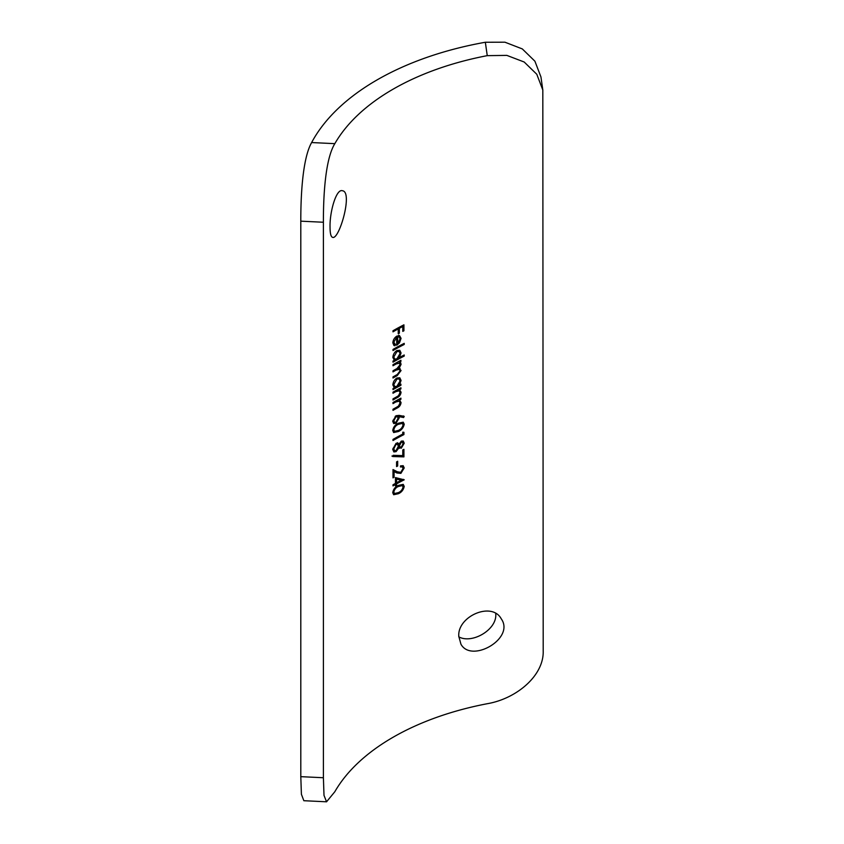 <?xml version="1.0" encoding="UTF-8"?>
<svg xmlns="http://www.w3.org/2000/svg" width="844" height="844" viewBox="0 0 844 844"><rect width="100%" height="100%" fill="white"/><g stroke="black" fill="none" stroke-linecap="round" stroke-linejoin="round"><path stroke-width="1.27" d="M395.456 344.552L393.81 342.189L396.701 337.294L396.701 345.301L399.476 342.822L401.069 338.37L399.56 335.669L396.891 336.091C394.401 337.695 393.051 339.953 392.861 342.875L393.948 345.502L395.013 345.776L395.456 344.552L393.853 343.814M404.223 354.976A240.382 138.785 0 0 0 399.36 357.518L401.069 352.992L399.803 350.292L396.933 350.513C394.433 352.17 393.082 354.501 392.861 357.487L394.338 360.293A240.382 138.785 0 0 0 392.998 361.063L392.998 362.16A240.382 138.785 180 0 1 404.223 356.084L404.223 354.976M400.921 384.168A240.382 138.785 0 0 0 399.423 384.959L401.069 380.465L399.803 377.774L396.933 377.996C394.433 379.652 393.082 381.973 392.861 384.959L394.338 387.765A240.382 138.785 0 0 0 392.998 388.535L392.998 389.633A240.382 138.785 180 0 1 400.921 385.265L400.921 384.168M392.998 402.514L392.998 403.611A240.382 138.785 180 0 1 395.815 402.008L399.201 401.132L400.067 402.904L398.495 406.059L396.68 407.188A240.382 138.785 0 0 0 392.998 409.266L392.998 410.363A240.382 138.785 180 0 1 396.996 408.106C399.339 407.061 400.7 405.215 401.069 402.567L399.465 400.014A240.382 138.785 180 0 1 400.921 399.244L400.921 398.136A240.382 138.785 0 0 0 392.998 402.514M400.003 400.246L398.663 399.55A241.521 139.439 0 0 1 400.119 398.779L400.921 399.244M392.724 430.472L393.663 432.55L398.379 431.537C401.501 430.176 403.453 427.739 404.223 424.237L403.242 422.179L398.379 423.213C395.298 424.553 393.409 426.98 392.724 430.472M398.273 447.246L401.311 448.185L404.223 443.205L403.253 441.022L401.343 441.096L399.001 444.134L398.115 443.174L396.026 443.353L392.724 449.367L393.884 451.951L396.11 451.624L399.001 447.668L399.645 448.301M396.564 461.89L396.564 466.595A240.382 138.785 180 0 1 397.682 465.983L397.682 461.278A240.382 138.785 0 0 0 396.564 461.89M395.456 477.577L395.456 483.39A240.382 138.785 0 0 0 392.998 484.794L392.998 485.891A240.382 138.785 180 0 1 395.456 484.488L395.456 485.901A240.382 138.785 180 0 1 396.564 485.289L396.564 483.876A240.382 138.785 180 0 1 404.223 479.814L395.456 477.577M334.825 143.659C324.993 159.6 323.336 197.707 323.4 222.246L323.4 777.735L324.001 795.364L326.554 801.8L334.825 791.725A240.382 138.785 180 0 1 487.252 703.717C516.19 698.811 544.053 675.822 543.198 650.84L542.819 90.013L536.784 74.261L524.187 62.013L506.843 55.387L487.252 55.651L485.342 42.253A263.064 151.878 0 0 0 311.626 142.552L334.825 143.659A240.382 138.785 180 0 1 487.252 55.651M330.046 227.12C329.593 212.192 336.228 188.497 342.379 190.744C353.225 191.525 339.204 240.255 332.589 237.354C330.901 236.826 330.057 233.408 330.046 227.12M458.788 636.302C457.248 616.342 491.841 601.234 501.22 618.779C515.304 638.359 471.458 663.616 460.94 644.183L458.788 636.302M392.724 492.653L393.663 494.732L398.379 493.719C401.501 492.358 403.453 489.921 404.223 486.418L403.242 484.361L398.379 485.395C395.298 486.735 393.409 489.151 392.724 492.653M403.063 468.483L400.805 472.313L397.44 471.807L392.998 469.559L392.998 477.883A240.382 138.785 180 0 1 394.085 477.261L394.085 471.564L396.954 473.009L400.9 473.368L404.223 467.945L403.189 465.688L400.499 465.888L400.499 466.985L402.345 466.859L403.063 468.483M402.778 449.936L402.778 455.612L393.177 455.317L392.724 456.53L403.928 456.878L403.928 449.346A240.382 138.785 0 0 0 402.778 449.936M402.778 432.191L402.778 434.069A240.382 138.785 0 0 0 392.998 439.418L392.998 440.515A240.382 138.785 180 0 1 403.928 434.576L403.928 432.318L402.778 432.191M399.138 415.375L395.973 415.733L392.724 421.293L393.694 423.519L395.994 423.266L399.223 417.864L399.117 416.651L403.611 417.537L404.223 416.377L399.138 415.375M392.998 392.154L392.998 393.251A240.382 138.785 180 0 1 395.815 391.648L399.201 390.761L400.067 392.544L398.495 395.699L396.68 396.817A240.382 138.785 0 0 0 392.998 398.906L392.998 400.003A240.382 138.785 180 0 1 396.996 397.746C399.339 396.701 400.7 394.855 401.069 392.207L399.465 389.654A240.382 138.785 180 0 1 400.921 388.873L400.921 387.776A240.382 138.785 0 0 0 392.998 392.154M400.003 389.875L398.663 389.189A241.521 139.439 0 0 1 400.119 388.409L400.921 388.873M392.998 364.671L392.998 365.768A240.382 138.785 180 0 1 396.29 363.901L399.328 363.205L400.067 364.745L396.986 368.543A240.382 138.785 0 0 0 392.998 370.79L392.998 371.898A240.382 138.785 180 0 1 396.036 370.168L399.339 369.334L400.067 370.875L397.25 374.525A240.382 138.785 0 0 0 392.998 376.92L392.998 378.017A240.382 138.785 180 0 1 397.239 375.622L401.069 370.537L399.117 368.29L401.069 364.408L400.657 362.783L399.518 362.139A240.382 138.785 180 0 1 400.921 361.401L400.921 360.293A240.382 138.785 0 0 0 392.998 364.671M400.109 368.575L398.315 367.826M401.069 364.408L400.256 363.943L399.856 362.319L400.657 362.783L398.716 361.675A241.521 139.439 0 0 1 400.119 360.937L400.921 361.401M392.998 349.437L392.998 350.534A240.382 138.785 180 0 1 404.223 344.457L404.223 343.36A240.382 138.785 0 0 0 392.998 349.437M392.998 330.753L392.998 331.85A240.382 138.785 180 0 1 398.241 328.917L398.241 333.781A240.382 138.785 180 0 1 399.36 333.18L399.36 328.305A240.382 138.785 180 0 1 402.778 326.512L402.778 331.375A240.382 138.785 180 0 1 403.928 330.785L403.928 324.824A240.382 138.785 0 0 0 392.998 330.753M458.788 636.83C472.102 644.373 497.665 629.35 495.713 613.535M326.554 801.8L303.851 800.713L301.403 794.278L300.802 776.659L323.4 777.735M323.4 222.246L300.802 221.17L300.802 776.659M300.802 221.17C300.749 196.768 302.405 158.704 311.626 142.552M485.342 42.253L504.944 42.2L522.309 48.92L534.906 61.201L540.951 76.962L542.819 90.013M403.421 485.954L404.223 486.418M397.577 493.255L398.379 493.719M398.379 486.492L402.345 485.574L403.063 487.051C402.366 489.731 400.805 491.588 398.379 492.611L394.496 493.518L393.81 492.063C394.454 489.33 395.973 487.473 398.379 486.492L397.577 486.028L401.544 485.11L402.345 485.574M394.496 493.518L393.009 491.609L393.81 492.063M403.569 479.434L404.223 479.814M403.348 479.381A241.521 139.439 0 0 0 395.762 483.412L396.564 483.876M395.762 483.412L395.762 484.825L396.564 485.289M392.998 484.973A241.521 139.439 0 0 1 394.654 484.023L395.456 484.488M396.564 482.779L396.564 479.118L401.333 480.204A240.382 138.785 0 0 0 396.564 482.779L395.762 482.314L395.762 478.664L396.564 479.118M395.762 478.664L401.333 480.204M403.421 467.481L404.223 467.945M394.085 471.564L400.9 473.368M393.283 471.1L393.283 476.797L394.085 477.261M396.88 461.721L396.88 465.519L397.682 465.983M403.126 449.746L403.126 456.414L403.928 456.878M403.126 456.414L391.922 456.066M400.51 447.721L401.311 448.185M395.308 451.16L396.11 451.624M398.199 443.67L399.001 444.134M403.421 442.741L404.223 443.205M403.063 443.733L401.354 447.067L400.14 447.098L399.507 445.643L401.333 442.203L402.398 442.151L403.063 443.733M400.14 447.098L399.339 446.634L398.706 445.178L399.507 445.643M402.398 442.151L401.333 442.203M398.379 446.276L396.089 450.538L394.549 450.643L393.81 448.755L395.994 444.461L397.545 444.366L398.379 446.276M394.549 450.643L393.747 450.179L393.009 448.291L393.81 448.755M397.545 444.377L395.994 444.461M403.126 432.223L403.126 434.122L403.928 434.576M403.126 434.122A241.521 139.439 0 0 0 392.998 439.587M403.421 423.772L404.223 424.237M397.577 431.073L398.379 431.537M398.379 424.31L402.345 423.393L403.063 424.87C402.366 427.549 400.805 429.406 398.379 430.429L394.496 431.337L393.81 429.881C394.454 427.148 395.973 425.292 398.379 424.31L397.577 423.846L401.544 422.928L402.345 423.393M394.496 431.337L393.009 429.427L393.81 429.881M403.421 415.913L402.81 417.073L403.611 417.537M402.81 417.073L399.117 416.651M398.315 416.187L399.223 417.864M395.192 422.802L395.994 423.266M398.104 418.244L395.941 422.2L394.528 422.327L393.81 420.734L395.941 416.862L397.461 416.725L398.104 418.244M394.528 422.327L393.726 421.863L393.009 420.27L393.81 420.734M397.461 416.725L396.659 416.261L395.14 416.398L395.941 416.862M400.256 402.103L401.069 402.567M396.996 408.106L396.195 407.641A241.521 139.439 0 0 0 392.998 409.445M399.201 401.132L397.946 401.005M397.144 400.541L395.013 401.544A241.521 139.439 0 0 0 392.998 402.693M400.256 391.743L401.069 392.207M396.996 397.746L396.195 397.281A241.521 139.439 0 0 0 392.998 399.075M399.201 390.761L397.946 390.635M397.144 390.181L395.013 391.183A241.521 139.439 0 0 0 392.998 392.323M400.119 384.59L400.921 385.265M400.119 384.801A241.521 139.439 0 0 0 392.998 388.715M400.256 380.011L401.069 380.465M398.801 384.6L399.423 384.959M400.067 381.013L396.891 386.341L394.739 386.573L393.81 384.453L396.923 379.093L399.138 378.935L400.067 381.013M394.739 386.573L393.937 386.109L393.009 383.988L393.81 384.453M399.138 378.935L396.923 379.093M400.256 370.073L401.069 370.537M398.505 373.755L396.437 375.158A241.521 139.439 0 0 0 392.998 377.099M399.339 369.324L398.537 368.86L395.235 369.704A241.521 139.439 0 0 0 392.998 370.97M399.328 363.205L395.488 363.447A241.521 139.439 0 0 0 392.998 364.851M403.421 355.387L404.223 356.084M403.421 355.619A241.521 139.439 0 0 0 392.998 361.232M400.256 352.528L401.069 352.992M398.769 357.17L399.36 357.518M400.067 353.531L396.891 358.858L394.739 359.09L393.81 356.97L396.923 351.621L399.138 351.452L400.067 353.531M394.739 359.09L393.937 358.626L393.009 356.506L393.81 356.97M399.138 351.452L396.923 351.621M403.421 343.772L404.223 344.457M403.421 343.993A241.521 139.439 0 0 0 392.998 349.616M395.013 345.776L393.009 341.725L393.81 342.189M398.758 335.205L401.069 338.37M398.853 342.464L399.476 342.822M395.899 336.83L396.701 337.294M397.682 343.666L397.682 336.872L399.317 337.051L400.067 338.95L397.682 343.666L396.88 343.202L396.88 336.408L397.682 336.872M398.516 336.587L396.88 336.408M403.126 325.235L403.126 330.32L403.928 330.785M399.36 328.305L398.558 327.841A241.521 139.439 0 0 1 401.976 326.048L402.778 326.512M398.558 327.841L398.558 332.715L399.36 333.18M392.998 330.932A241.521 139.439 0 0 1 397.44 328.453L398.241 328.917M396.152 472.545L396.954 473.009M395.013 401.544L395.815 402.008M395.013 391.183L395.815 391.648M396.437 375.158L397.239 375.622M395.235 369.704L396.036 370.168M395.488 363.447L396.29 363.901M402.345 466.859L401.544 466.394M398.115 443.174L397.313 442.72"/></g></svg>
